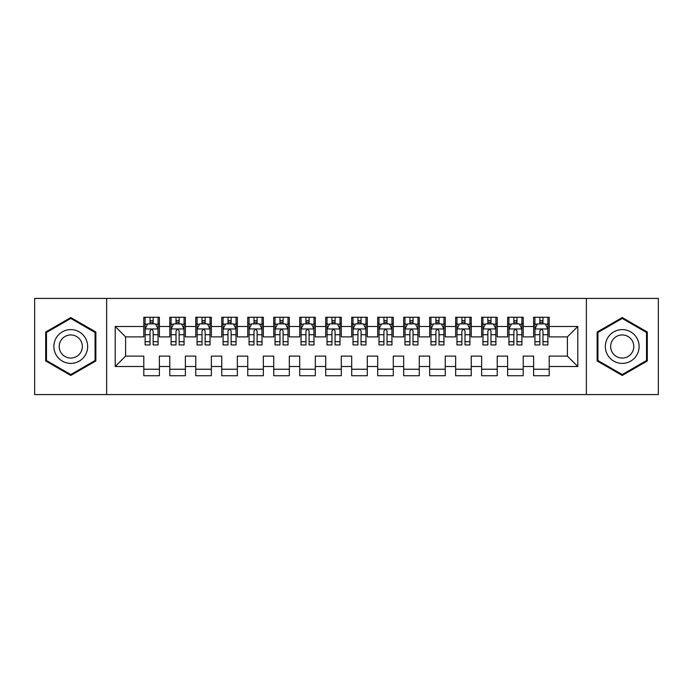<?xml version="1.0" encoding="UTF-8"?>
<svg xmlns="http://www.w3.org/2000/svg" width="693" height="693" viewBox="0 0 693 693"><rect width="100%" height="100%" fill="white"/><g stroke="black" fill="none" stroke-linecap="round" stroke-linejoin="round"><path stroke-width="1.04" d="M586.365 394.577L658.35 394.577L658.35 298.423L586.365 298.423L586.365 394.577L106.635 394.577L106.635 298.423L34.65 298.423L34.65 394.577L106.635 394.577M586.365 298.423L106.635 298.423M115.211 366.51L115.211 326.49L143.797 326.49L143.797 336.885L125.606 336.885L125.606 356.115L115.211 366.51L143.797 366.51L143.797 375.736L159.39 375.736L159.39 366.51L169.785 366.51L169.785 375.736L185.377 375.736L185.377 366.51L195.772 366.51L195.772 375.736L211.365 375.736L211.365 366.51L221.76 366.51L221.76 375.736L237.352 375.736L237.352 366.51L247.748 366.51L247.748 375.736L263.34 375.736L263.34 366.51L273.735 366.51L273.735 375.736L289.327 375.736L289.327 366.51L299.722 366.51L299.722 375.736L315.315 375.736L315.315 366.51L325.71 366.51L325.71 375.736L341.303 375.736L341.303 366.51L351.697 366.51L351.697 375.736L367.29 375.736L367.29 366.51L377.685 366.51L377.685 375.736L393.277 375.736L393.277 366.51L403.672 366.51L403.672 375.736L419.265 375.736L419.265 366.51L429.66 366.51L429.66 375.736L445.252 375.736L445.252 366.51L455.647 366.51L455.647 375.736L471.24 375.736L471.24 366.51L481.635 366.51L481.635 375.736L497.227 375.736L497.227 366.51L507.623 366.51L507.623 375.736L523.215 375.736L523.215 366.51L533.61 366.51L533.61 375.736L549.202 375.736L549.202 356.115L567.394 356.115L567.394 336.885L549.202 336.885L549.202 326.49L577.789 326.49L577.789 366.51L549.202 366.51M549.202 326.49L549.202 317.264L533.61 317.264L533.61 326.49L523.215 326.49L523.215 317.264L507.623 317.264L507.623 326.49L497.227 326.49L497.227 317.264L481.635 317.264L481.635 326.49L471.24 326.49L471.24 317.264L455.647 317.264L455.647 326.49L445.252 326.49L445.252 317.264L429.66 317.264L429.66 326.49L419.265 326.49L419.265 317.264L403.672 317.264L403.672 326.49L393.277 326.49L393.277 317.264L377.685 317.264L377.685 326.49L367.29 326.49L367.29 317.264L351.697 317.264L351.697 326.49L341.303 326.49L341.303 317.264L325.71 317.264L325.71 326.49L315.315 326.49L315.315 317.264L299.722 317.264L299.722 326.49L289.327 326.49L289.327 317.264L273.735 317.264L273.735 326.49L263.34 326.49L263.34 317.264L247.748 317.264L247.748 326.49L237.352 326.49L237.352 317.264L221.76 317.264L221.76 326.49L211.365 326.49L211.365 317.264L195.772 317.264L195.772 326.49L185.377 326.49L185.377 317.264L169.785 317.264L169.785 326.49L159.39 326.49L159.39 317.264L143.797 317.264L143.797 326.49M523.215 366.51L523.215 356.115L533.61 356.115L533.61 366.51M577.789 326.49L567.394 336.885M497.227 366.51L497.227 356.115L507.623 356.115L507.623 366.51M533.61 326.49L533.61 336.885L523.215 336.885L523.215 326.49M471.24 366.51L471.24 356.115L481.635 356.115L481.635 366.51M507.623 326.49L507.623 336.885L497.227 336.885L497.227 326.49M445.252 366.51L445.252 356.115L455.647 356.115L455.647 366.51M481.635 326.49L481.635 336.885L471.24 336.885L471.24 326.49M419.265 366.51L419.265 356.115L429.66 356.115L429.66 366.51M455.647 326.49L455.647 336.885L445.252 336.885L445.252 326.49M393.277 366.51L393.277 356.115L403.672 356.115L403.672 366.51M429.66 326.49L429.66 336.885L419.265 336.885L419.265 326.49M367.29 366.51L367.29 356.115L377.685 356.115L377.685 366.51M403.672 326.49L403.672 336.885L393.277 336.885L393.277 326.49M341.303 366.51L341.303 356.115L351.697 356.115L351.697 366.51M377.685 326.49L377.685 336.885L367.29 336.885L367.29 326.49M315.315 366.51L315.315 356.115L325.71 356.115L325.71 366.51M351.697 326.49L351.697 336.885L341.303 336.885L341.303 326.49M289.327 366.51L289.327 356.115L299.722 356.115L299.722 366.51M325.71 326.49L325.71 336.885L315.315 336.885L315.315 326.49M263.34 366.51L263.34 356.115L273.735 356.115L273.735 366.51M299.722 326.49L299.722 336.885L289.327 336.885L289.327 326.49M237.352 366.51L237.352 356.115L247.748 356.115L247.748 366.51M273.735 326.49L273.735 336.885L263.34 336.885L263.34 326.49M211.365 366.51L211.365 356.115L221.76 356.115L221.76 366.51M247.748 326.49L247.748 336.885L237.352 336.885L237.352 326.49M185.377 366.51L185.377 356.115L195.772 356.115L195.772 366.51M221.76 326.49L221.76 336.885L211.365 336.885L211.365 326.49M159.39 366.51L159.39 356.115L169.785 356.115L169.785 366.51M195.772 326.49L195.772 336.885L185.377 336.885L185.377 326.49M125.606 356.115L143.797 356.115L143.797 366.51M169.785 326.49L169.785 336.885L159.39 336.885L159.39 326.49M533.61 323.761L534.909 323.761M547.903 323.761L549.202 323.761M507.623 323.761L508.922 323.761M521.916 323.761L523.215 323.761M481.635 323.761L482.934 323.761M495.928 323.761L497.227 323.761M455.647 323.761L456.947 323.761M469.941 323.761L471.24 323.761M429.66 323.761L430.959 323.761M443.953 323.761L445.252 323.761M403.672 323.761L404.972 323.761M417.966 323.761L419.265 323.761M377.685 323.761L378.984 323.761M391.978 323.761L393.277 323.761M351.697 323.761L352.997 323.761M365.991 323.761L367.29 323.761M325.71 323.761L327.009 323.761M340.003 323.761L341.303 323.761M299.722 323.761L301.022 323.761M314.016 323.761L315.315 323.761M273.735 323.761L275.034 323.761M288.028 323.761L289.327 323.761M247.748 323.761L249.047 323.761M262.041 323.761L263.34 323.761M221.76 323.761L223.059 323.761M236.053 323.761L237.352 323.761M195.772 323.761L197.072 323.761M210.066 323.761L211.365 323.761M169.785 323.761L171.084 323.761M184.078 323.761L185.377 323.761M143.797 323.761L145.097 323.761M158.091 323.761L159.39 323.761M143.797 369.239L159.39 369.239M169.785 369.239L185.377 369.239M195.772 369.239L211.365 369.239M221.76 369.239L237.352 369.239M247.748 369.239L263.34 369.239M273.735 369.239L289.327 369.239M299.722 369.239L315.315 369.239M325.71 369.239L341.303 369.239M351.697 369.239L367.29 369.239M377.685 369.239L393.277 369.239M403.672 369.239L419.265 369.239M429.66 369.239L445.252 369.239M455.647 369.239L471.24 369.239M481.635 369.239L497.227 369.239M507.623 369.239L523.215 369.239M533.61 369.239L549.202 369.239M115.211 326.49L125.606 336.885M567.394 356.115L577.789 366.51M95.851 332.025L70.773 317.541L45.695 332.025L45.695 360.975L70.773 375.459L95.851 360.975L95.851 332.025M597.149 332.025L597.149 360.975L622.227 375.459L647.305 360.975L647.305 332.025L622.227 317.541L597.149 332.025M153.153 320.642L150.034 320.642M158.091 341.684L153.153 341.684L153.153 344.941L158.091 344.941L158.021 328.958L145.158 328.958L145.097 344.941L150.034 344.941L150.034 341.684L145.097 341.684M145.097 329.088L145.097 317.264M158.091 329.088L158.091 317.264M158.021 328.958L155.492 323.891L147.696 323.891L145.166 328.958M150.034 323.891L150.034 317.264M153.153 317.264L153.153 323.891M153.153 341.684L153.153 331.037C152.113 329.036 151.074 329.036 150.034 331.037L150.034 341.684M153.153 323.761L150.034 323.761M179.141 320.642L176.022 320.642M184.078 341.684L179.141 341.684L179.141 344.941L184.078 344.941L184.009 328.958L171.145 328.958L171.084 344.941L176.022 344.941L176.022 341.684L171.084 341.684M171.084 329.088L171.084 317.264M184.078 329.088L184.078 317.264M184.009 328.958L181.479 323.891L173.683 323.891L171.154 328.958M176.022 323.891L176.022 317.264M179.141 317.264L179.141 323.891M179.141 341.684L179.141 331.037C178.101 329.036 177.061 329.036 176.022 331.037L176.022 341.684M179.141 323.761L176.022 323.761M205.128 320.642L202.009 320.642M210.066 341.684L205.128 341.684L205.128 344.941L210.066 344.941L209.996 328.958L197.133 328.958L197.072 344.941L202.009 344.941L202.009 341.684L197.072 341.684M197.072 329.088L197.072 317.264M210.066 329.088L210.066 317.264M209.996 328.958L207.467 323.891L199.671 323.891L197.141 328.958M202.009 323.891L202.009 317.264M205.128 317.264L205.128 323.891M205.128 341.684L205.128 331.037C204.088 329.036 203.049 329.036 202.009 331.037L202.009 341.684M205.128 323.761L202.009 323.761M85.404 338.054A16.892 16.892 0 0 0 62.327 331.869A16.892 16.892 0 0 0 56.142 354.946A16.892 16.892 0 0 0 79.219 361.131A16.892 16.892 0 0 0 85.404 338.054M80.786 340.722A11.564 11.564 0 0 0 64.995 336.486A11.564 11.564 0 0 0 60.759 352.278A11.564 11.564 0 0 0 76.551 356.514A11.564 11.564 0 0 0 80.786 340.722M70.773 374.558L46.474 360.525L46.474 332.475L70.773 318.442L95.071 332.475L95.071 360.525L70.773 374.558M636.858 338.054A16.892 16.892 0 0 0 613.781 331.869A16.892 16.892 0 0 0 607.596 354.946A16.892 16.892 0 0 0 630.673 361.131A16.892 16.892 0 0 0 636.858 338.054M632.241 340.722A11.564 11.564 0 0 0 616.449 336.486A11.564 11.564 0 0 0 612.214 352.278A11.564 11.564 0 0 0 628.005 356.514A11.564 11.564 0 0 0 632.241 340.722M622.227 374.558L597.929 360.525L597.929 332.475L622.227 318.442L646.526 332.475L646.526 360.525L622.227 374.558M231.115 320.642L227.997 320.642M236.053 341.684L231.115 341.684L231.115 344.941L236.053 344.941L235.984 328.958L223.12 328.958L223.059 344.941L227.997 344.941L227.997 341.684L223.059 341.684M223.059 329.088L223.059 317.264M236.053 329.088L236.053 317.264M235.984 328.958L233.454 323.891L225.658 323.891L223.129 328.958M227.997 323.891L227.997 317.264M231.115 317.264L231.115 323.891M231.115 341.684L231.115 331.037C230.076 329.036 229.036 329.036 227.997 331.037L227.997 341.684M231.115 323.761L227.997 323.761M257.103 320.642L253.984 320.642M262.041 341.684L257.103 341.684L257.103 344.941L262.041 344.941L261.971 328.958L249.108 328.958L249.047 344.941L253.984 344.941L253.984 341.684L249.047 341.684M249.047 329.088L249.047 317.264M262.041 329.088L262.041 317.264M261.971 328.958L259.442 323.891L251.646 323.891L249.116 328.958M253.984 323.891L253.984 317.264M257.103 317.264L257.103 323.891M257.103 341.684L257.103 331.037C256.064 329.036 255.024 329.036 253.984 331.037L253.984 341.684M257.103 323.761L253.984 323.761M283.091 320.642L279.972 320.642M288.028 341.684L283.091 341.684L283.091 344.941L288.028 344.941L287.959 328.958L275.095 328.958L275.034 344.941L279.972 344.941L279.972 341.684L275.034 341.684M275.034 329.088L275.034 317.264M288.028 329.088L288.028 317.264M287.959 328.958L285.429 323.891L277.633 323.891L275.104 328.958M279.972 323.891L279.972 317.264M283.091 317.264L283.091 323.891M283.091 341.684L283.091 331.037C282.051 329.036 281.011 329.036 279.972 331.037L279.972 341.684M283.091 323.761L279.972 323.761M309.078 320.642L305.959 320.642M314.016 341.684L309.078 341.684L309.078 344.941L314.016 344.941L313.946 328.958L301.083 328.958L301.022 344.941L305.959 344.941L305.959 341.684L301.022 341.684M301.022 329.088L301.022 317.264M314.016 329.088L314.016 317.264M313.946 328.958L311.417 323.891L303.621 323.891L301.091 328.958M305.959 323.891L305.959 317.264M309.078 317.264L309.078 323.891M309.078 341.684L309.078 331.037C308.038 329.036 306.999 329.036 305.959 331.037L305.959 341.684M309.078 323.761L305.959 323.761M335.065 320.642L331.947 320.642M340.003 341.684L335.065 341.684L335.065 344.941L340.003 344.941L339.934 328.958L327.07 328.958L327.009 344.941L331.947 344.941L331.947 341.684L327.009 341.684M327.009 329.088L327.009 317.264M340.003 329.088L340.003 317.264M339.934 328.958L337.404 323.891L329.608 323.891L327.079 328.958M331.947 323.891L331.947 317.264M335.065 317.264L335.065 323.891M335.065 341.684L335.065 331.037C334.026 329.036 332.986 329.036 331.947 331.037L331.947 341.684M335.065 323.761L331.947 323.761M361.053 320.642L357.934 320.642M365.991 341.684L361.053 341.684L361.053 344.941L365.991 344.941L365.921 328.958L353.058 328.958L352.997 344.941L357.934 344.941L357.934 341.684L352.997 341.684M352.997 329.088L352.997 317.264M365.991 329.088L365.991 317.264M365.921 328.958L363.392 323.891L355.596 323.891L353.066 328.958M357.934 323.891L357.934 317.264M361.053 317.264L361.053 323.891M361.053 341.684L361.053 331.037C360.014 329.036 358.974 329.036 357.934 331.037L357.934 341.684M361.053 323.761L357.934 323.761M387.041 320.642L383.922 320.642M391.978 341.684L387.041 341.684L387.041 344.941L391.978 344.941L391.909 328.958L379.045 328.958L378.984 344.941L383.922 344.941L383.922 341.684L378.984 341.684M378.984 329.088L378.984 317.264M391.978 329.088L391.978 317.264M391.909 328.958L389.379 323.891L381.583 323.891L379.054 328.958M383.922 323.891L383.922 317.264M387.041 317.264L387.041 323.891M387.041 341.684L387.041 331.037C386.001 329.036 384.961 329.036 383.922 331.037L383.922 341.684M387.041 323.761L383.922 323.761M413.028 320.642L409.909 320.642M417.966 341.684L413.028 341.684L413.028 344.941L417.966 344.941L417.896 328.958L405.033 328.958L404.972 344.941L409.909 344.941L409.909 341.684L404.972 341.684M404.972 329.088L404.972 317.264M417.966 329.088L417.966 317.264M417.896 328.958L415.367 323.891L407.571 323.891L405.041 328.958M409.909 323.891L409.909 317.264M413.028 317.264L413.028 323.891M413.028 341.684L413.028 331.037C411.988 329.036 410.949 329.036 409.909 331.037L409.909 341.684M413.028 323.761L409.909 323.761M439.015 320.642L435.897 320.642M443.953 341.684L439.015 341.684L439.015 344.941L443.953 344.941L443.884 328.958L431.02 328.958L430.959 344.941L435.897 344.941L435.897 341.684L430.959 341.684M430.959 329.088L430.959 317.264M443.953 329.088L443.953 317.264M443.884 328.958L441.354 323.891L433.558 323.891L431.029 328.958M435.897 323.891L435.897 317.264M439.015 317.264L439.015 323.891M439.015 341.684L439.015 331.037C437.976 329.036 436.936 329.036 435.897 331.037L435.897 341.684M439.015 323.761L435.897 323.761M465.003 320.642L461.885 320.642M469.941 341.684L465.003 341.684L465.003 344.941L469.941 344.941L469.871 328.958L457.008 328.958L456.947 344.941L461.885 344.941L461.885 341.684L456.947 341.684M456.947 329.088L456.947 317.264M469.941 329.088L469.941 317.264M469.871 328.958L467.342 323.891L459.546 323.891L457.016 328.958M461.885 323.891L461.885 317.264M465.003 317.264L465.003 323.891M465.003 341.684L465.003 331.037C463.964 329.036 462.924 329.036 461.885 331.037L461.885 341.684M465.003 323.761L461.885 323.761M490.99 320.642L487.872 320.642M495.928 341.684L490.99 341.684L490.99 344.941L495.928 344.941L495.859 328.958L482.995 328.958L482.934 344.941L487.872 344.941L487.872 341.684L482.934 341.684M482.934 329.088L482.934 317.264M495.928 329.088L495.928 317.264M495.859 328.958L493.329 323.891L485.533 323.891L483.004 328.958M487.872 323.891L487.872 317.264M490.99 317.264L490.99 323.891M490.99 341.684L490.99 331.037C489.951 329.036 488.911 329.036 487.872 331.037L487.872 341.684M490.99 323.761L487.872 323.761M516.978 320.642L513.86 320.642M521.916 341.684L516.978 341.684L516.978 344.941L521.916 344.941L521.846 328.958L508.983 328.958L508.922 344.941L513.86 344.941L513.86 341.684L508.922 341.684M508.922 329.088L508.922 317.264M521.916 329.088L521.916 317.264M521.846 328.958L519.317 323.891L511.521 323.891L508.991 328.958M513.86 323.891L513.86 317.264M516.978 317.264L516.978 323.891M516.978 341.684L516.978 331.037C515.938 329.036 514.899 329.036 513.86 331.037L513.86 341.684M516.978 323.761L513.86 323.761M542.965 320.642L539.847 320.642M547.903 341.684L542.965 341.684L542.965 344.941L547.903 344.941L547.834 328.958L534.97 328.958L534.909 344.941L539.847 344.941L539.847 341.684L534.909 341.684M534.909 329.088L534.909 317.264M547.903 329.088L547.903 317.264M547.834 328.958L545.304 323.891L537.508 323.891L534.979 328.958M539.847 323.891L539.847 317.264M542.965 317.264L542.965 323.891M542.965 341.684L542.965 331.037C541.926 329.036 540.886 329.036 539.847 331.037L539.847 341.684M542.965 323.761L539.847 323.761M145.097 324.203L147.54 324.203M155.648 324.203L158.091 324.203M150.034 334.719L145.097 334.719M158.091 334.719L153.153 334.719M153.153 322.297L150.034 322.297M171.084 324.203L173.527 324.203M181.635 324.203L184.078 324.203M176.022 334.719L171.084 334.719M184.078 334.719L179.141 334.719M179.141 322.297L176.022 322.297M197.072 324.203L199.515 324.203M207.623 324.203L210.066 324.203M202.009 334.719L197.072 334.719M210.066 334.719L205.128 334.719M205.128 322.297L202.009 322.297M223.059 324.203L225.502 324.203M233.61 324.203L236.053 324.203M227.997 334.719L223.059 334.719M236.053 334.719L231.115 334.719M231.115 322.297L227.997 322.297M249.047 324.203L251.49 324.203M259.598 324.203L262.041 324.203M253.984 334.719L249.047 334.719M262.041 334.719L257.103 334.719M257.103 322.297L253.984 322.297M275.034 324.203L277.477 324.203M285.585 324.203L288.028 324.203M279.972 334.719L275.034 334.719M288.028 334.719L283.091 334.719M283.091 322.297L279.972 322.297M301.022 324.203L303.465 324.203M311.573 324.203L314.016 324.203M305.959 334.719L301.022 334.719M314.016 334.719L309.078 334.719M309.078 322.297L305.959 322.297M327.009 324.203L329.452 324.203M337.56 324.203L340.003 324.203M331.947 334.719L327.009 334.719M340.003 334.719L335.065 334.719M335.065 322.297L331.947 322.297M352.997 324.203L355.44 324.203M363.548 324.203L365.991 324.203M357.934 334.719L352.997 334.719M365.991 334.719L361.053 334.719M361.053 322.297L357.934 322.297M378.984 324.203L381.427 324.203M389.535 324.203L391.978 324.203M383.922 334.719L378.984 334.719M391.978 334.719L387.041 334.719M387.041 322.297L383.922 322.297M404.972 324.203L407.415 324.203M415.523 324.203L417.966 324.203M409.909 334.719L404.972 334.719M417.966 334.719L413.028 334.719M413.028 322.297L409.909 322.297M430.959 324.203L433.402 324.203M441.51 324.203L443.953 324.203M435.897 334.719L430.959 334.719M443.953 334.719L439.015 334.719M439.015 322.297L435.897 322.297M456.947 324.203L459.39 324.203M467.498 324.203L469.941 324.203M461.885 334.719L456.947 334.719M469.941 334.719L465.003 334.719M465.003 322.297L461.885 322.297M482.934 324.203L485.377 324.203M493.485 324.203L495.928 324.203M487.872 334.719L482.934 334.719M495.928 334.719L490.99 334.719M490.99 322.297L487.872 322.297M508.922 324.203L511.365 324.203M519.473 324.203L521.916 324.203M513.86 334.719L508.922 334.719M521.916 334.719L516.978 334.719M516.978 322.297L513.86 322.297M534.909 324.203L537.352 324.203M545.46 324.203L547.903 324.203M539.847 334.719L534.909 334.719M547.903 334.719L542.965 334.719M542.965 322.297L539.847 322.297"/></g></svg>
